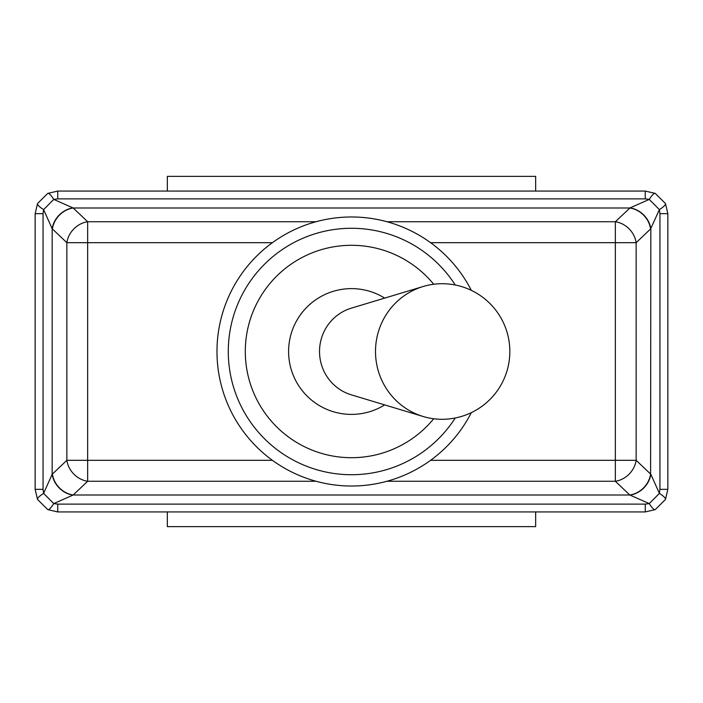 <?xml version="1.0" encoding="UTF-8"?>
<svg xmlns="http://www.w3.org/2000/svg" width="703" height="703" viewBox="0 0 703 703"><rect width="100%" height="100%" fill="white"/><g stroke="black" fill="none" stroke-linecap="round" stroke-linejoin="round"><path stroke-width="1.05" d="M167.34 511.933L167.34 526.626L535.66 526.626L535.66 511.933M167.34 191.067L167.34 176.374L535.66 176.374L535.66 191.067M667.85 489.341L667.85 213.659L665.451 203.527L655.249 193.395L645.257 191.067L57.743 191.067L47.751 193.395L37.549 203.527L35.15 213.659L35.15 489.341L37.549 499.473L47.751 509.605L57.743 511.933L645.257 511.933L655.249 509.605L665.451 499.473L667.85 489.341L659.941 489.341L659.396 493.392L650.837 474.288A22.593 19.394 134.8 0 1 630.037 495.114L649.247 503.585L645.257 504.121L645.257 511.933M57.743 511.933L57.743 504.121L53.753 503.585L73.2 495.009L87.647 481.265L87.647 460.316L66.847 460.316A22.593 19.499 46.4 0 0 87.647 481.265L316.042 481.265M645.257 191.067L645.257 198.879L649.247 199.415L630.037 207.886A22.593 19.394 45.2 0 1 650.837 228.712L650.6 474.059A22.593 19.499 133.6 0 1 629.8 495.009L630.037 495.114M37.549 203.527A13.559 2.97 26.6 0 0 43.604 209.608L52.163 228.712L66.847 242.684A22.593 19.499 -46.4 0 1 87.647 221.735L73.2 207.991L53.753 199.415A13.559 2.97 -116.2 0 0 47.751 193.395M52.4 228.941A22.593 19.499 -46.4 0 1 73.2 207.991L629.8 207.991A22.593 19.499 46.4 0 1 650.6 228.941L659.396 209.608L659.941 213.659L667.85 213.659M272.404 460.316L87.647 460.316L87.647 242.684L66.847 242.684L66.847 460.316L52.163 474.288L52.163 228.712A22.593 19.394 -45.2 0 1 72.963 207.886M35.15 213.659L43.059 213.659L43.604 209.608L53.753 199.415L57.743 198.879L57.743 191.067M72.963 495.114A22.593 19.394 45.2 0 1 52.163 474.288L43.604 493.392L43.059 489.341L35.15 489.341M47.751 509.605A13.559 2.97 -63.8 0 0 53.753 503.585L43.604 493.392A13.559 2.97 153.4 0 0 37.549 499.473M52.4 474.059A22.593 19.499 46.4 0 0 73.2 495.009L629.8 495.009L615.353 481.265A22.593 19.499 133.6 0 0 636.153 460.316L430.596 460.316M665.451 499.473A13.559 2.97 -153.4 0 0 659.396 493.392L649.247 503.585A13.559 2.97 63.8 0 0 655.249 509.605M630.037 207.886L615.353 221.735A22.593 19.499 46.4 0 1 636.153 242.684L650.6 228.941M655.249 193.395A13.559 2.97 116.2 0 0 649.247 199.415L659.396 209.608A13.559 2.97 -26.6 0 0 665.451 203.527M384.682 404.902A62.866 62.866 0 0 1 303.775 310.568A62.866 62.866 0 0 1 384.682 298.098M433.698 284.249A106.206 106.206 0 0 0 278.942 273.95A106.206 106.206 0 0 0 278.942 429.05A106.206 106.206 0 0 0 433.698 418.751M455.245 417.995A123.218 123.218 0 0 1 270.848 444.656A123.218 123.218 0 0 1 270.848 258.344A123.218 123.218 0 0 1 455.245 285.005M471.318 290.357A134.519 134.519 0 0 0 266.824 246.973A134.519 134.519 0 0 0 266.824 456.027A134.519 134.519 0 0 0 471.318 412.643M375.499 351.5A67.787 66.548 90 0 0 423.162 416.501A67.787 66.548 90 0 0 442.046 419.287A67.787 67.787 0 0 0 509.833 351.5A67.787 67.787 0 0 0 442.046 283.713A67.787 66.548 90 0 0 423.162 286.499A67.787 66.548 90 0 0 375.499 351.5M423.162 286.499L351.298 308.169A45.194 44.359 90 0 0 319.522 351.5A45.194 44.359 90 0 0 351.298 394.831L423.162 416.501M57.743 504.121L645.257 504.121M659.941 213.659L659.941 489.341M645.257 198.879L57.743 198.879M430.596 242.684L615.353 242.684L615.353 481.265L386.958 481.265M272.404 242.684L87.647 242.684L87.647 221.735L316.042 221.735M43.059 213.659L43.059 489.341M650.6 474.059L636.153 460.316L636.153 242.684L615.353 242.684L615.353 221.735L386.958 221.735"/></g></svg>
